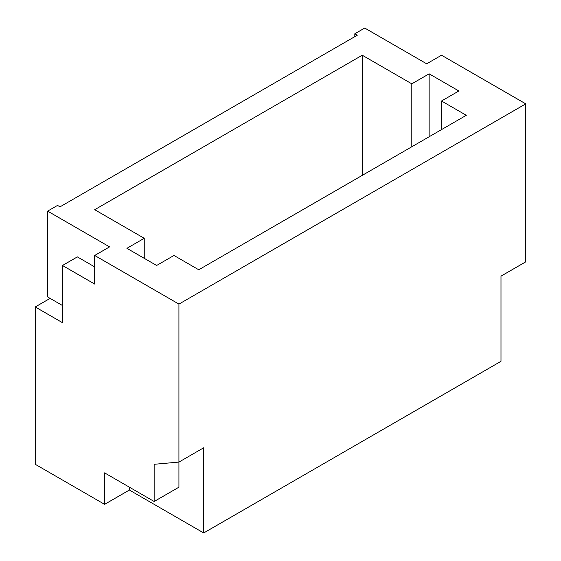 <?xml version="1.0" encoding="UTF-8"?>
<svg xmlns="http://www.w3.org/2000/svg" width="561" height="561" viewBox="0 0 561 561"><rect width="100%" height="100%" fill="white"/><g stroke="black" fill="none" stroke-linecap="round" stroke-linejoin="round"><path stroke-width="0.84" d="M129.381 487.179L129.381 490.041L203.699 532.95L500.987 361.312L500.987 276.145L525.762 261.84L525.762 103.855L178.931 304.097L178.931 462.082L154.156 464.298L154.156 501.485L104.605 472.874L104.605 504.346L35.238 464.298L35.238 306.958L62.488 322.694L62.488 265.479L94.697 284.076L94.697 255.465L178.931 304.097M129.381 490.041L104.605 504.346M94.697 255.465L109.563 246.889L47.629 211.125L47.629 296.951L50.104 298.375L35.238 306.958M525.762 103.855L441.528 55.223L426.669 63.807L364.734 28.05L354.818 33.772L357.301 35.203L60.013 206.841L57.538 205.41L47.629 211.125M203.699 532.95L203.699 447.776L178.931 462.082L178.931 487.179L154.156 501.485M500.987 276.145L500.987 301.243M458.87 90.98L429.144 73.821L411.802 83.834L362.252 55.223L94.697 209.702L144.247 238.306L126.905 248.32L156.631 265.479L173.973 255.465L198.748 269.771L466.303 115.3L441.528 100.994L458.87 90.98M354.818 33.772L354.818 36.633M62.488 305.528L50.104 298.375M62.488 265.479L77.355 256.896L94.697 266.91M411.802 146.765L411.802 83.834M429.144 136.751L429.144 73.821M144.247 258.326L144.247 238.306M362.252 175.369L362.252 55.223M441.528 129.598L441.528 100.994"/></g></svg>
